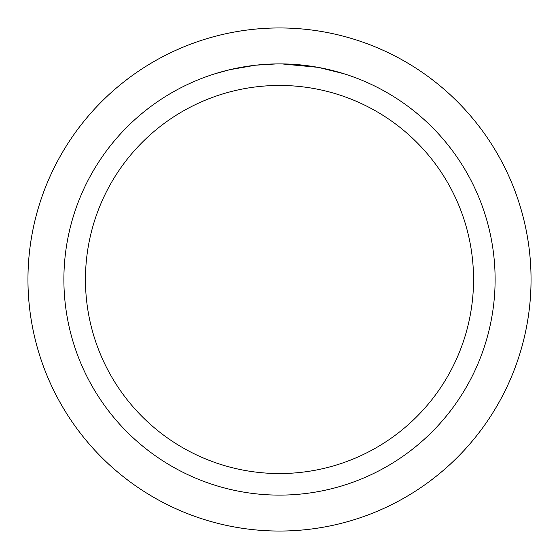 <?xml version="1.0" encoding="UTF-8"?>
<svg xmlns="http://www.w3.org/2000/svg" width="559" height="559" viewBox="0 0 559 559"><rect width="100%" height="100%" fill="white"/><g stroke="black" fill="none" stroke-linecap="round" stroke-linejoin="round"><path stroke-width="0.84" d="M279.5 85.45A194.05 194.05 0 0 1 473.55 279.5A194.05 194.05 0 0 1 279.5 473.55A194.05 194.05 0 0 1 85.45 279.5A194.05 194.05 0 0 1 279.5 85.45M279.5 63.887A215.613 215.613 0 0 1 495.113 279.5A215.613 215.613 0 0 1 279.5 495.113A215.613 215.613 0 0 1 63.887 279.5A215.613 215.613 0 0 1 279.5 63.887M317.805 67.318L281.701 63.901M290.163 64.152L293.398 64.334M318.819 67.499L343.568 73.627M280.38 63.887L286.865 64.012M287.389 64.033L299.435 64.809M302.489 65.117L306.961 65.641M255.183 65.263L229.903 69.665L215.439 73.62M273.819 63.964L256.197 65.151L276.936 63.901M247.504 66.276L249.349 66.004M260.277 64.746L261.982 64.599M262.786 64.537L263.848 64.453M279.5 531.05A251.55 251.55 0 0 1 27.95 279.5A251.55 251.55 0 0 1 279.5 27.95A251.543 251.543 0 0 1 531.043 279.5A251.543 251.543 0 0 1 279.5 531.043A251.543 251.543 0 0 1 27.957 279.5A251.543 251.543 0 0 1 279.5 27.957A251.55 251.55 0 0 1 531.05 279.5A251.55 251.55 0 0 1 279.5 531.05A251.55 251.55 0 0 0 531.05 279.5A251.55 251.55 0 0 0 279.5 27.95"/></g></svg>
